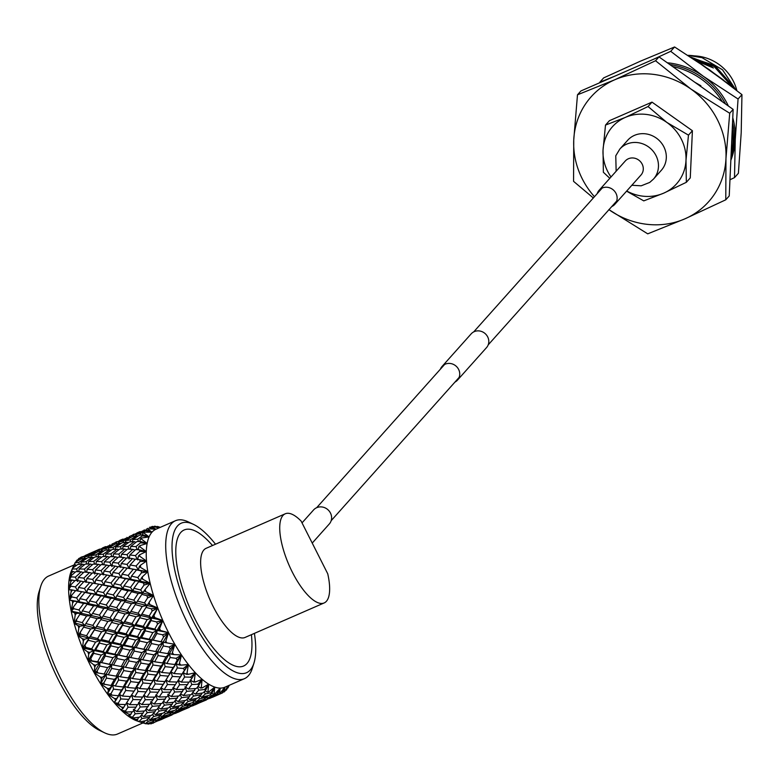 <?xml version="1.0" encoding="UTF-8"?>
<svg xmlns="http://www.w3.org/2000/svg" width="781" height="781" viewBox="0 0 781 781"><rect width="100%" height="100%" fill="white"/><g stroke="black" fill="none" stroke-linecap="round" stroke-linejoin="round"><path stroke-width="1.17" d="M440.435 369.13A10.299 9.528 41.8 0 1 442.095 366.416L471.158 333.877A10.299 9.528 41.8 0 1 487.686 336.884A10.299 9.528 41.8 0 1 486.534 347.604L457.471 380.142A10.299 9.528 41.8 0 1 454.952 382.094M442.095 366.416A10.299 9.528 41.8 0 1 458.623 369.423A10.299 9.528 41.8 0 1 457.471 380.142M653.472 179.093L661.322 170.307A22.551 20.853 -138.2 0 0 665.1 163.99A22.551 20.853 -138.2 0 0 655.22 137.329A22.551 20.853 -138.2 0 0 627.68 140.258L619.841 149.044A22.551 20.853 -138.2 0 1 647.371 146.115A22.551 20.853 -138.2 0 1 657.251 172.777A22.551 20.853 -138.2 0 1 653.472 179.093L649.714 182.432L641.191 185.81L631.849 185.263M611.728 206.584A10.534 9.733 -138.2 0 0 614.813 204.339A10.534 9.733 -138.2 0 0 616.57 201.391A10.534 9.733 -138.2 0 0 611.953 188.934A10.534 9.733 -138.2 0 0 599.095 190.3A10.534 9.733 -138.2 0 0 597.338 193.258A10.534 9.733 -138.2 0 0 597.211 193.62M694.953 82.347L700.879 85.734L700.274 86.261M672.597 66.522A71.549 66.151 41.8 0 1 722.366 101.755M732.266 128.953A71.549 66.151 41.8 0 1 731.094 154.863M669.766 64.52A71.549 66.151 41.8 0 1 725.569 104.019M732.539 122.832A71.549 66.151 41.8 0 1 730.948 158.113M700.879 85.734L700.362 86.174M729.962 179.757L734.511 177.619L735.263 139.457L738.065 99.002L741.95 94.647L709.294 69.665L674.589 46.967L640.156 61.289L603.674 77.895L599.788 82.249L615.047 76.06M738.065 99.002L703.359 76.304L670.703 51.312L674.589 46.967M670.703 51.312L654.048 59.053M734.511 177.619L738.396 173.275L741.198 132.819L741.95 94.647M730.84 160.3A71.549 66.151 -138.2 0 0 735.263 139.457A71.549 66.151 -138.2 0 0 732.773 117.775M728.39 106.021A71.549 66.151 -138.2 0 0 703.359 76.304A71.549 66.151 41.8 0 0 667.316 62.783M732.422 86.994L712.604 64.823L692.103 57.989M735.663 89.571L722.523 69.802L701.982 57.638A50.14 46.362 -138.2 0 0 688.022 55.353M722.933 79.652L701.279 64.101M723.889 80.384L700.342 63.466M729.093 84.387L695.305 60.088M729.688 84.846L694.729 59.717M733.339 87.716L715.484 66.649L691.263 57.443M733.798 88.077L732.744 85.91L715.669 66.434L690.834 57.169M577.481 94.804L580.927 90.947L658.998 56.896L733.144 109.389L729.229 195.933L725.783 199.79L725.959 158.523L729.708 113.245L690.843 88.995L655.552 60.752L614.735 79.779L577.481 94.804L573.742 140.082L573.566 181.348L593.326 197.964M733.144 109.389L729.708 113.245M658.998 56.896L655.552 60.752M608.858 209.601L647.722 233.841L684.966 218.817L725.783 199.79M701.982 57.638L688.149 55.431M696.994 61.221A43.502 40.221 41.8 0 1 713.424 67.986L696.486 60.879M736.854 90.528A43.502 40.221 -138.2 0 0 694.309 55.881M732.383 86.964L731.446 85.031L715.718 67.117L693.05 58.614M712.604 64.823L692.669 58.36M608.965 209.679A78.764 72.818 -138.2 0 0 684.966 218.817A78.764 72.818 -138.2 0 0 725.959 158.523A78.764 72.818 -138.2 0 0 690.843 88.995A78.764 72.818 -138.2 0 0 614.735 79.779A78.764 72.818 -138.2 0 0 573.742 140.082A78.764 72.818 -138.2 0 0 594.448 196.705M626.723 191.003A42.935 39.694 -138.2 0 0 663.645 193.18A42.935 39.694 -138.2 0 0 685.991 160.31A42.935 39.694 -138.2 0 0 666.847 122.422A42.935 39.694 -138.2 0 0 625.366 117.394A42.935 39.694 -138.2 0 0 603.02 150.255A42.935 39.694 -138.2 0 0 611.015 176.965M626.587 191.16L643.778 200.873L663.645 193.18L686.333 182.315L685.991 160.31L688.471 135.142L666.847 122.422L648.054 106.528L625.366 117.394L605.5 125.087L603.02 150.255L603.371 172.259L609.815 178.302M686.333 182.315L690.267 177.912L692.405 130.739L651.989 102.126L609.434 120.684L605.5 125.087M688.471 135.142L692.405 130.739M648.054 106.528L651.989 102.126M302.032 522.88L313.562 509.964A10.534 9.733 41.8 0 1 329.348 511.262A10.534 9.733 41.8 0 1 329.279 523.992L312.234 543.078M104.625 732.812L99.548 730.391A81.595 28.624 -113.6 0 1 58.409 679.948A81.595 28.624 -113.6 0 1 39.05 591.705L40.729 586.336A86.174 30.225 66.4 0 0 61.182 679.538A86.174 30.225 66.4 0 0 104.625 732.812A86.174 30.225 66.4 0 0 117.511 734.033L142.835 722.991M215.507 544.22A81.595 28.624 66.4 0 0 193.463 524.354A81.595 28.624 66.4 0 0 172.015 546.651A81.595 28.624 66.4 0 0 193.171 621.168A81.595 28.624 66.4 0 0 253.962 663.04A81.595 28.624 66.4 0 0 254.391 633.371M253.962 663.04L252.273 668.409A86.174 30.225 -113.6 0 1 244.404 678.689A86.174 30.225 -113.6 0 1 188.075 624.185A86.174 30.225 -113.6 0 1 175.5 520.712A86.174 30.225 -113.6 0 1 188.387 521.933L193.463 524.354M324.144 602.952L245.049 637.452A48.637 17.055 -113.6 0 1 213.252 606.691A48.637 17.055 -113.6 0 1 206.155 548.291L285.25 513.791A48.637 17.055 -113.6 0 1 301.134 521.112L327.747 573.801A48.637 17.055 -113.6 0 1 324.144 602.952A48.637 17.055 -113.6 0 1 289.058 565.19A48.637 17.055 -113.6 0 1 285.25 513.791M251.462 634.65L251.775 639.102A74.234 26.037 -113.6 0 1 234.671 665.89A74.234 26.037 -113.6 0 1 195.035 619.079A74.234 26.037 -113.6 0 1 176.565 542.278A74.234 26.037 -113.6 0 1 209.513 542.239L212.569 545.499M220.262 693.665A90.44 31.728 -113.6 0 1 219.539 693.811L224.977 687.163L221.902 693.147A90.44 31.728 -113.6 0 0 222.214 693.02A90.44 31.728 -113.6 0 0 222.663 692.806L224.977 687.163A86.174 30.225 -113.6 0 1 224.899 687.192A86.174 30.225 -113.6 0 1 220.222 688.11A86.174 30.225 -113.6 0 1 214.746 687.095A86.174 30.225 -113.6 0 1 208.673 684.136A86.174 30.225 -113.6 0 1 202.142 679.304A86.174 30.225 -113.6 0 1 195.328 672.724A86.174 30.225 -113.6 0 1 188.397 664.563A86.174 30.225 -113.6 0 1 181.514 655.005A86.174 30.225 -113.6 0 1 174.846 644.296A86.174 30.225 -113.6 0 1 168.569 632.698L162.565 634.768L156.844 633.518L153.242 640.117L160.993 641.738L163.629 636.876A90.44 31.728 -113.6 0 1 162.565 634.768M142.484 722.864A90.44 31.728 -113.6 0 1 142.181 722.757L144.212 722.298L143.245 723.118A90.44 31.728 -113.6 0 1 142.484 722.864L136.9 720.883A86.174 30.225 -113.6 0 1 134.225 719.76A86.174 30.225 -113.6 0 1 134.059 719.672A86.174 30.225 -113.6 0 1 127.918 715.874A86.174 30.225 -113.6 0 1 127.733 715.747A86.174 30.225 -113.6 0 1 121.231 710.183A86.174 30.225 -113.6 0 1 121.035 709.997A86.174 30.225 -113.6 0 1 114.338 702.802A86.174 30.225 -113.6 0 1 114.143 702.578A86.174 30.225 -113.6 0 1 107.407 693.938A86.174 30.225 -113.6 0 1 107.212 693.665A86.174 30.225 -113.6 0 1 100.603 683.785A86.174 30.225 -113.6 0 1 100.417 683.482A86.174 30.225 -113.6 0 1 94.111 672.617A86.174 30.225 -113.6 0 1 93.935 672.285A86.174 30.225 -113.6 0 1 90.938 666.554A86.174 30.225 -113.6 0 1 88.068 660.687A86.174 30.225 -113.6 0 1 87.911 660.345L88.722 654.175A90.44 31.728 -113.6 0 1 87.736 651.92L82.64 648.298A86.174 30.225 -113.6 0 1 82.503 647.947L83.342 641.074A90.44 31.728 -113.6 0 1 82.493 638.78L77.963 635.763A86.174 30.225 -113.6 0 1 77.836 635.412L78.793 627.944A90.44 31.728 -113.6 0 1 78.1 625.679L74.136 623.375A86.174 30.225 -113.6 0 1 74.039 623.033L75.201 615.116A90.44 31.728 -113.6 0 1 74.673 612.939L71.256 611.455A86.174 30.225 -113.6 0 1 71.198 611.132L72.633 602.903A90.44 31.728 -113.6 0 1 72.301 600.862L69.529 600.023L71.735 596.918L76.606 597.934L81.722 591.744L75.698 590.582L71.54 595.376L69.812 599.388M142.181 722.757L134.225 719.76L136.909 720.189A90.44 31.728 -113.6 0 1 135.757 719.477L127.733 715.747L130.095 715.289A90.44 31.728 -113.6 0 1 128.875 714.244L121.035 709.997L122.968 708.533A90.44 31.728 -113.6 0 1 121.709 707.186L114.143 702.578L115.695 700.098A90.44 31.728 -113.6 0 1 114.426 698.478L107.407 693.938L108.452 690.189A90.44 31.728 -113.6 0 1 107.212 688.334L100.603 683.785L101.432 679.04A90.44 31.728 -113.6 0 1 100.251 677L94.111 672.617L94.804 666.945A90.44 31.728 -113.6 0 1 94.247 665.851A90.44 31.728 -113.6 0 1 93.7 664.758L88.107 660.335M72.633 602.903L73.961 601.224L72.301 600.862M94.804 666.945L95.741 665.197L99.792 662.698L87.911 660.345A86.174 30.225 -113.6 0 1 82.64 648.298L82.503 647.947A86.174 30.225 -113.6 0 1 77.963 635.763L77.836 635.412A86.174 30.225 -113.6 0 1 74.136 623.375L74.039 623.033A86.174 30.225 -113.6 0 1 71.256 611.455L71.335 610.986M75.201 615.116L76.431 613.368L81.38 613.31L71.198 611.132A86.174 30.225 -113.6 0 1 69.411 600.286L69.372 599.984A86.174 30.225 -113.6 0 1 68.63 590.143A86.174 30.225 -113.6 0 1 68.621 589.88A86.174 30.225 -113.6 0 1 68.933 581.279A86.174 30.225 -113.6 0 1 68.962 581.054L71.637 572.854A90.44 31.728 -113.6 0 1 71.891 571.507L70.319 573.918A86.174 30.225 -113.6 0 1 70.378 573.732L73.57 565.854A90.44 31.728 -113.6 0 1 73.775 565.356A90.44 31.728 -113.6 0 1 74.019 564.819L76.606 565.288M71.735 596.918A90.44 31.728 -113.6 0 1 71.54 595.376M73.961 601.224L79.027 601.741L69.46 600.003M83.645 603.449L77.26 601.966L73.394 607.013L71.667 610.644L73.736 608.692L78.891 609.932L83.645 603.449L88.663 603.684L79.027 601.741L76.606 597.934M78.5 587.449L84.455 588.542L89.776 582.528L83.928 581.572L78.5 587.449L77.719 591.071L75.425 586.922L80.921 581.113L75.269 580.371L70.817 584.832L69.04 589.167L70.846 586.209A90.44 31.728 -113.6 0 1 70.817 584.832M81.722 591.744L86.828 592.525L84.455 588.542M91.143 593.726L84.934 592.398L79.877 598.646L86.193 600.081L91.143 593.726L96.219 594.243L78.383 591.09M86.837 578.536L92.617 579.424L98.123 573.615L92.461 572.873L86.837 578.536L86.056 582.401L83.85 578.125L89.542 572.541L84.075 572.034L78.266 577.462L83.85 578.125M95.702 579.941L101.657 581.035L106.968 575.031L101.13 574.064L95.702 579.941L94.921 583.563L92.617 579.424M89.776 582.528L92.822 583.173M95.467 569.954L101.052 570.628L106.733 565.044L101.276 564.536L95.467 569.954L94.696 574.055M104.029 571.038L109.809 571.926L115.315 566.108L109.652 565.376L104.029 571.038L103.268 574.904L101.052 570.628M98.123 573.615L100.876 574.328M104.371 561.754L109.77 562.174L115.656 556.833L110.365 556.58L104.371 561.754L103.853 564.761M111.419 565.59L109.77 562.174M106.733 565.044L109.213 565.805M113.567 553.934L118.79 554.1L124.843 549.023L119.757 549.033L113.567 553.934L113.099 556.687M120.167 557.175L118.79 554.1M115.656 556.833L117.853 557.595M123.047 546.544L128.064 546.427L134.322 541.623L129.392 541.936L123.047 546.544L122.637 549.004M129.197 549.141L128.064 546.427M124.843 549.023L126.747 549.765M132.78 539.593L137.651 539.183L142.425 535.805A90.44 31.728 -113.6 0 1 142.855 534.809L139.33 535.278L132.78 539.593L132.419 541.721M142.425 535.805L149.073 536.908L142.855 534.809M69.529 600.023L69.411 600.286A86.174 30.225 -113.6 0 1 69.372 599.984L71.169 591.607A90.44 31.728 -113.6 0 1 71.022 589.762L68.621 589.88L70.827 581.503A90.44 31.728 -113.6 0 1 70.886 579.892L68.962 581.054A86.174 30.225 -113.6 0 1 70.319 573.918L70.378 573.732A86.174 30.225 -113.6 0 1 71.432 570.794L73.775 565.356M138.54 541.506L137.651 539.183M134.322 541.623L135.933 542.326M76.431 613.368L74.673 612.939M78.793 627.944L79.945 626.157L84.729 625.493L74.185 622.926M73.736 608.692A90.44 31.728 -113.6 0 1 73.394 607.013M86.652 615.955L79.926 614.247L74.546 622.672L76.811 621.237L82.23 622.633L86.652 615.955L91.523 615.604L81.38 613.31L78.891 609.932M71.667 610.644L71.383 611.22M79.877 598.646L79.027 601.741L77.26 601.966M93.622 605.871L87.042 604.269L82.347 610.791L89.014 612.47L93.622 605.871L98.572 605.812L88.663 603.684L86.193 600.081M98.923 584.237L92.9 583.085L87.638 589.167L93.798 590.436L98.923 584.237L104.029 585.028L101.657 581.035M100.856 595.952L94.462 594.468L89.561 600.872L96.083 602.434L100.856 595.952L105.865 596.186L96.219 594.243L93.798 590.436M87.638 589.167L86.828 592.525L84.934 592.398M108.334 586.228L102.135 584.891L97.069 591.149L103.395 592.584L108.334 586.228L113.411 586.746L95.653 583.592M112.894 572.444L118.868 573.537L124.169 567.523L118.341 566.557L112.894 572.444L112.103 576.066L109.809 571.926M106.968 575.031L110.014 575.665M123.935 557.536L118.478 557.029L112.659 562.457L118.253 563.121L123.935 557.536L126.415 558.298M121.231 563.531L127 564.419L132.506 558.61L126.844 557.868L121.231 563.531L120.469 567.397L118.253 563.121M112.659 562.457L111.888 566.557M115.315 566.108L118.077 566.83M132.848 549.336L127.557 549.082L121.572 554.246L126.961 554.676L132.848 549.336L135.045 550.097M128.611 558.093L126.961 554.676M121.572 554.246L121.055 557.253M140.736 541.506L136.948 541.536L130.759 546.436L135.982 546.593L140.482 542.795A90.44 31.728 -113.6 0 1 140.736 541.506L147.14 543.43A86.174 30.225 -113.6 0 1 149.073 536.908A86.174 30.225 -113.6 0 1 152.022 532.144A86.174 30.225 -113.6 0 1 155.917 529.245L150.196 527.097A90.44 31.728 -113.6 0 0 149.893 527.224L149.435 527.429A90.44 31.728 -113.6 0 1 149.893 527.224M140.482 542.795L147.14 543.43L140.082 545.597L138.774 546.749L139.945 546.827A90.44 31.728 -113.6 0 1 140.082 545.597M137.358 549.668L135.982 546.593M130.759 546.436L130.29 549.189M79.945 626.157L78.1 625.679M83.342 641.074L84.407 639.278L88.985 637.999L78.002 635.334M76.811 621.237A90.44 31.728 -113.6 0 1 76.323 619.479M90.655 628.949L83.606 627.114L78.403 635.168L80.873 634.26L86.535 635.714L90.655 628.949L95.331 627.983L84.729 625.493L82.23 622.633M74.546 622.672L74.254 623.17M97.127 618.659L90.225 616.873L85.861 623.58L92.851 625.405L97.127 618.659L101.921 617.996L91.523 615.604L89.014 612.47M82.347 610.791L81.38 613.31L79.926 614.247M89.561 600.872L88.663 603.684L87.042 604.269M103.853 608.448L97.117 606.739L92.568 613.378L99.421 615.135L103.853 608.448L108.725 608.096L98.572 605.812L96.083 602.434M110.814 598.373L104.244 596.762L99.548 603.293L106.216 604.972L110.814 598.373L115.764 598.314L105.865 596.186L103.395 592.584M97.069 591.149L96.219 594.243L94.462 594.468M116.125 576.739L110.082 575.587L104.83 581.66L110.99 582.938L116.125 576.739L121.231 577.52L118.868 573.537M118.048 588.444L111.654 586.97L106.763 593.375L113.274 594.937L118.048 588.444L123.066 588.679L113.411 586.746L110.99 582.938M104.83 581.66L104.029 585.028L102.135 584.891M125.536 578.731L119.337 577.393L114.26 583.641L120.596 585.076L125.536 578.731L130.603 579.238L112.874 576.105M130.085 564.946L136.06 566.03L140.004 561.549A90.44 31.728 -113.6 0 1 139.867 559.762L135.533 559.059L130.085 564.946L129.304 568.568L127 564.419M124.169 567.523L127.205 568.168M139.731 549.892L135.669 549.531L129.851 554.959L135.445 555.623L139.672 551.445A90.44 31.728 -113.6 0 1 139.731 549.892L146.281 551.552A86.174 30.225 -113.6 0 1 147.14 543.43L141.341 538.997A90.44 31.728 -113.6 0 1 141.634 538.011L140.238 539.036L141.341 538.997M139.672 551.445L146.281 551.552L139.662 554.774L138.432 556.033L139.692 556.209A90.44 31.728 -113.6 0 1 139.662 554.774M138.432 556.033L137.661 559.899L135.445 555.623M129.851 554.959L129.08 559.059M132.506 558.61L135.269 559.333M84.407 639.278L82.493 638.78M88.722 654.175L89.717 652.399L94.052 650.495L82.679 647.908M80.873 634.26A90.44 31.728 -113.6 0 1 80.258 632.444M95.555 642.109L88.224 640.254L83.118 647.82L85.842 647.41L91.709 648.865L95.555 642.109L100.007 640.518L88.985 637.999L86.535 635.714M101.598 631.78L94.394 629.925L90.323 636.691L97.605 638.555L101.598 631.78L106.177 630.492L95.331 627.983L92.851 625.405M85.861 623.58L83.606 627.114M107.856 621.442L100.798 619.606L96.571 626.372L103.727 628.217L107.856 621.442L112.542 620.475L101.921 617.996L99.421 615.135M92.568 613.378L90.225 616.873M99.548 603.293L98.572 605.812L97.117 606.739M114.319 611.162L107.427 609.375L103.053 616.072L110.053 617.898L114.319 611.162L119.112 610.498L108.725 608.096L106.216 604.972M121.055 600.95L114.309 599.242L109.76 605.88L116.613 607.638L121.055 600.95L125.926 600.589L115.764 598.314L113.274 594.937M106.763 593.375L105.865 596.186L104.244 596.762M128.006 590.875L121.455 589.255L116.74 595.786L123.418 597.465L128.006 590.875L132.955 590.817L123.066 588.679L120.596 585.076M114.26 583.641L113.411 586.746L111.654 586.97M133.317 569.242L127.283 568.08L122.041 574.152L128.182 575.431L133.317 569.242L138.422 570.023L136.06 566.03M135.24 580.947L128.845 579.473L123.964 585.867L130.466 587.439L135.24 580.947L140.268 581.181L130.603 579.238L128.182 575.431M122.041 574.152L121.231 577.52L119.337 577.393M140.004 561.549L146.506 561.061L139.867 559.762M141.468 572.834A90.44 31.728 -113.6 0 1 141.146 570.872L136.529 569.896L131.452 576.144L137.798 577.579L141.468 572.834L147.804 571.741L130.046 568.597M89.717 652.399L87.736 651.92M85.842 647.41A90.44 31.728 -113.6 0 1 85.109 645.604M101.247 655.113L93.671 653.346L90.742 658.627L88.585 660.326L97.625 661.741L101.247 655.113L105.425 652.906L94.052 650.495L91.709 648.865M106.909 644.901L99.441 643.075L95.633 649.821L103.17 651.608L106.909 644.901L111.244 642.997L100.007 640.518L97.605 638.555M90.323 636.691L88.985 637.999L88.224 640.254M112.767 634.602L105.415 632.747L101.471 639.532L108.901 641.367L112.767 634.602L117.209 633.02L106.177 630.492L103.727 628.217M96.571 626.372L94.394 629.925M118.79 624.283L111.595 622.418L107.524 629.193L114.817 631.058L118.79 624.283L123.369 622.994L112.542 620.475L110.053 617.898M103.053 616.072L100.798 619.606M109.76 605.88L107.427 609.375M125.058 613.944L117.99 612.109L113.762 618.864L120.918 620.719L125.058 613.944L129.744 612.978L119.112 610.498L116.613 607.638M131.52 603.664L124.628 601.868L120.245 608.575L127.254 610.4L131.52 603.664L136.304 603L125.926 600.589L123.418 597.465M116.74 595.786L115.764 598.314L114.309 599.242M138.247 593.453L131.501 591.744L126.971 598.373L133.805 600.14L138.247 593.453L143.118 593.091L132.955 590.817L130.466 587.439M123.964 585.867L123.066 588.679L121.455 589.255M140.58 566.928A90.44 31.728 -113.6 0 1 140.385 565.307L139.243 566.655L147.804 571.741L141.146 570.872M144.026 585.047A90.44 31.728 -113.6 0 1 143.528 582.948L138.647 581.757L133.922 588.288L140.619 589.967L144.026 585.047L150.167 583.309L140.268 581.181L137.798 577.579M131.452 576.144L130.603 579.238L128.845 579.473M95.741 665.197L93.7 664.758M101.881 673.632L94.15 672.314M91.572 660.394A90.44 31.728 -113.6 0 1 90.742 658.627M107.573 667.638L99.802 666.056L97.029 671.191L94.667 672.373L104.127 674.042L107.573 667.638L111.458 664.846L97.625 661.741M112.933 657.7L105.25 656.02L101.657 662.62L109.399 664.24L112.933 657.7L116.984 655.2L105.425 652.906L103.17 651.608M95.633 649.821L94.052 650.495L93.671 653.346M118.448 647.605L110.863 645.838L107.163 652.535L114.817 654.244L118.448 647.605L122.627 645.409L111.244 642.997L108.901 641.367M101.471 639.532L100.007 640.518L99.441 643.075M124.101 637.403L116.642 635.578L112.835 642.314L120.372 644.11L124.101 637.403L128.435 635.5L117.209 633.02L114.817 631.058M107.524 629.193L106.177 630.492L105.415 632.747M129.958 627.104L122.607 625.249L118.663 632.024L126.092 633.86L129.958 627.104L134.42 625.513L123.369 622.994L120.918 620.719M113.762 618.864L111.595 622.418M120.245 608.575L117.99 612.109M135.992 616.775L128.797 614.911L124.716 621.696L132.018 623.55L135.992 616.775L140.56 615.496L129.744 612.978L127.254 610.4M142.24 606.447L135.181 604.611L130.974 611.367L138.11 613.222L142.24 606.447L146.935 605.47L136.304 603L133.805 600.14M126.971 598.373L124.628 601.868M142.581 578.701A90.44 31.728 -113.6 0 1 142.23 576.954L141.166 578.36L150.167 583.309L143.528 582.948M147.629 597.875A90.44 31.728 -113.6 0 1 146.955 595.698L141.83 594.37L137.436 601.077L144.456 602.893L147.629 597.875L153.515 595.493L143.118 593.091L140.619 589.967M133.922 588.288L132.955 590.817L131.501 591.744M101.432 679.04L102.34 677.371L100.251 677M97.937 672.88A90.44 31.728 -113.6 0 1 97.029 671.191M102.34 677.371L106.07 674.296L104.127 674.042M119.093 666.134L109.399 664.24M101.657 662.62L99.792 662.698L99.802 666.056M124.775 660.13L116.994 658.559L113.489 665.061L121.319 666.544L124.775 660.13L128.66 657.338L114.817 654.244M107.163 652.535L105.425 652.906L105.25 656.02M130.124 650.202L122.451 648.513L118.858 655.122L126.6 656.733L130.124 650.202L134.176 647.703L122.627 645.409L120.372 644.11M112.835 642.314L111.244 642.997L110.863 645.838M135.64 640.108L128.055 638.341L124.355 645.028L132.009 646.746L135.64 640.108L139.838 637.901L128.435 635.5L126.092 633.86M118.663 632.024L117.209 633.02L116.642 635.578M141.302 629.896L133.844 628.07L130.027 634.816L137.573 636.603L141.302 629.896L145.627 628.002L134.42 625.513L132.018 623.55M124.716 621.696L123.369 622.994L122.607 625.249M130.974 611.367L128.797 614.911M147.15 619.606L139.799 617.751L135.874 624.527L143.284 626.362L147.15 619.606L151.612 618.015L140.56 615.496L138.11 613.222M145.666 591.256A90.44 31.728 -113.6 0 1 145.159 589.411L144.163 590.866L153.515 595.493L146.955 595.698M152.168 611.006A90.44 31.728 -113.6 0 1 151.348 608.799L145.988 607.413L141.908 614.198L149.21 616.053L152.168 611.006L157.772 607.989L146.935 605.47L144.456 602.893M137.436 601.077L135.181 604.611M108.452 690.189L109.33 688.608L107.212 688.334M101.218 683.668L111.068 685.464L114.387 679.382L106.48 678.093L103.814 683.004L100.788 683.756M104.781 684.556A90.44 31.728 -113.6 0 1 103.814 683.004M109.33 688.608L112.728 685.005L111.068 685.464M119.522 669.873L111.663 668.438L108.256 674.794L116.135 676.141L119.522 669.873L123.261 666.798L121.319 666.544M114.387 679.382L117.951 676.034L116.135 676.141M108.256 674.794L106.07 674.296L106.48 678.093M113.489 665.061L111.458 664.846L111.663 668.438M136.255 658.627L126.6 656.733M118.858 655.122L116.984 655.2L116.994 658.559M141.976 652.633L134.186 651.061L130.681 657.553L138.51 659.047L141.976 652.633L145.862 649.841L132.009 646.746M124.355 645.028L122.627 645.409L122.451 648.513M147.326 642.704L139.653 641.016L136.05 647.615L143.802 649.236L147.326 642.704L151.368 640.195L139.838 637.901L137.573 636.603M130.027 634.816L128.435 635.5L128.055 638.341M152.832 632.61L145.246 630.843L141.556 637.53L149.2 639.248L152.832 632.61L157.03 630.404L145.627 628.002L143.284 626.362M135.874 624.527L134.42 625.513L133.844 628.07M149.737 604.269A90.44 31.728 -113.6 0 1 149.093 602.376L148.165 603.859L157.772 607.989L151.348 608.799M141.908 614.198L140.56 615.496L139.799 617.751M157.547 624.107A90.44 31.728 -113.6 0 1 156.59 621.93L151.036 620.573L147.219 627.319L154.775 629.105L157.547 624.107L162.829 620.495L151.612 618.015L149.21 616.053M115.695 700.098L116.554 698.644L114.426 698.478M108.081 693.918L111.927 695.139L118.263 695.725L121.514 690.043L113.518 689.135L110.931 693.753L107.602 693.938M111.927 695.139A90.44 31.728 -113.6 0 1 110.931 693.753M116.554 698.644L119.62 694.563L118.263 695.725M126.522 681.11L118.546 680.007L115.246 686.03L123.232 687.007L126.522 681.11L129.929 677.508L128.26 677.967L131.589 671.875L123.671 670.586L120.303 676.795L128.26 677.967M121.514 690.043L124.745 686.196L123.232 687.007M115.246 686.03L112.728 685.005L113.518 689.135M120.303 676.795L117.951 676.034L118.546 680.007M136.714 662.376L128.875 660.931L125.448 667.286L133.346 668.634L136.714 662.376L140.453 659.301L138.51 659.047M131.589 671.875L135.152 668.526L133.346 668.634M125.448 667.286L123.261 666.798L123.671 670.586M130.681 657.553L128.66 657.338L128.875 660.931M153.369 651.11L143.802 649.236M136.05 647.615L134.176 647.703L134.186 651.061M159.158 645.135L151.377 643.564L147.892 650.056L155.702 651.549L159.158 645.135L163.053 642.333L149.2 639.248M141.556 637.53L139.838 637.901L139.653 641.016M154.697 617.429A90.44 31.728 -113.6 0 1 153.935 615.535L153.076 617.019L162.829 620.495L156.59 621.93M163.629 636.876L168.569 632.698L157.03 630.404L154.775 629.105M147.219 627.319L145.627 628.002L145.246 630.843M122.968 708.533L123.828 707.215L121.709 707.186M115.071 702.89L119.2 704.364L125.546 704.56L128.787 699.376L120.772 698.936L118.195 703.183L114.553 702.832M119.2 704.364A90.44 31.728 -113.6 0 1 118.195 703.183M123.828 707.215L125.409 704.56M133.746 691.146L125.712 690.463L122.471 696.056L130.486 696.584L136.812 687.055L135.455 688.217L138.725 682.545L130.72 681.637L127.43 687.465L135.455 688.217M128.787 699.376L130.486 696.584M122.471 696.056L119.62 694.563L120.772 698.936M127.43 687.465L124.745 686.196L125.712 690.463M143.714 673.612L135.748 672.509L132.448 678.533L140.434 679.509L143.714 673.612L147.111 670.01L145.451 670.469L148.78 664.377L140.863 663.089L137.495 669.297L145.451 670.469M138.725 682.545L141.947 678.689L140.434 679.509M132.448 678.533L129.929 677.508L130.72 681.637M137.495 669.297L135.152 668.526L135.748 672.509M153.916 654.868L146.076 653.424L142.64 659.789L150.548 661.136L153.916 654.868L157.645 651.793L155.702 651.549M148.78 664.377L152.354 661.029L150.548 661.136M142.64 659.789L140.453 659.301L140.863 663.089M147.892 650.056L145.862 649.841L146.076 653.424M171.888 643.817L160.993 641.738M153.242 640.117L151.368 640.195L151.377 643.564M130.095 715.289L130.983 714.117L128.875 714.244M126.434 712.008L132.731 711.764L136.021 707.137L128.035 707.235L125.448 711.061L122.031 710.359L126.434 712.008A90.44 31.728 -113.6 0 1 125.448 711.061M130.983 714.117L132.096 711.794M141.019 699.717L132.995 699.542L129.744 704.638L137.749 704.638L142.601 697.062M129.744 704.638L126.551 702.724L128.035 707.235M136.021 707.137L137.358 704.638M145.998 691.868L137.964 691.439L134.703 696.798L142.738 697.062L148.878 687.583L150.938 683.648L142.923 682.965L139.672 688.559L147.697 689.086M134.703 696.798L131.677 695.09L132.995 699.542M139.672 688.559L136.812 687.055L137.964 691.439M155.917 675.038L147.902 674.14L144.622 679.968L152.646 680.72L155.917 675.038L159.148 671.191L157.635 672.002L160.915 666.115L152.959 665.002L149.64 671.025L157.635 672.002M150.938 683.648L154.003 679.558L152.646 680.72M144.622 679.968L141.947 678.689L142.923 682.965M149.64 671.025L147.111 670.01L147.902 674.14M165.972 656.88L158.055 655.591L154.697 661.79L162.643 662.971L165.972 656.88L169.545 653.521L167.739 653.629L170.258 648.982A90.44 31.728 -113.6 0 1 169.116 647.01L163.268 645.926L159.832 652.291L167.739 653.629M160.915 666.115L164.313 662.503L162.643 662.971M154.697 661.79L152.354 661.029L152.959 665.002M170.258 648.982L174.846 644.296L169.116 647.01M159.832 652.291L157.645 651.793L158.055 655.591M136.909 720.189L137.837 719.184L135.757 719.477M133.434 717.895L139.643 717.163L143.05 713.141L135.152 713.834L132.487 717.192L128.787 716.138L133.434 717.895A90.44 31.728 -113.6 0 1 132.487 717.192M137.837 719.184L138.569 717.3M148.175 706.62L140.209 707.01L136.9 711.54L144.817 710.954L149.288 704.296M136.9 711.54L133.366 709.304M143.05 713.141L143.958 711.032M133.766 710.339L135.152 713.834M153.232 699.639L145.227 699.737L141.937 704.56L149.923 704.267L154.56 697.14M141.937 704.56L138.569 702.48L140.209 707.01M158.211 692.22L150.196 692.034L146.945 697.13L154.95 697.13L159.793 689.564M146.945 697.13L143.743 695.227L145.227 699.737M163.19 684.371L155.155 683.941L151.895 689.291L159.929 689.564L166.08 680.075L168.14 676.141L160.125 675.458L156.864 681.061L164.898 681.579M151.895 689.291L148.878 687.583L150.196 692.034M156.864 681.061L154.003 679.558L155.155 683.941M173.109 667.54L165.103 666.642L161.833 672.461L169.838 673.222L173.109 667.54L176.34 663.684L174.827 664.504L177.277 660.13A90.44 31.728 -113.6 0 1 176.076 658.334L170.151 657.504L166.831 663.528L174.827 664.504M168.14 676.141L171.195 672.06L169.838 673.222M161.833 672.461L159.148 671.191L160.125 675.458M177.277 660.13L181.514 655.005L176.076 658.334M166.831 663.528L164.313 662.503L165.103 666.642M140.033 721.859L146.115 720.609L149.679 717.241L141.927 718.569L139.155 721.429L135.162 720.082L140.033 721.859A90.44 31.728 -113.6 0 1 139.155 721.429M144.212 722.298L144.651 720.922M155.019 711.686L147.179 712.702L143.753 716.607L151.534 715.396L155.019 711.686L155.761 709.802M143.753 716.607L141.429 715.084M149.679 717.241L150.255 715.611M140.717 715.933L141.927 718.569M160.251 705.643L152.344 706.336L148.966 710.564L156.835 709.665L161.169 703.525M148.966 710.564L146.428 708.914M145.862 709.626L147.179 712.702M165.367 699.122L157.411 699.512L154.101 704.032L162.018 703.447L166.48 696.798M154.101 704.032L150.557 701.807M150.967 702.841L152.344 706.336M170.424 692.132L162.419 692.239L159.139 697.062L167.114 696.769L171.761 689.633M159.139 697.062L155.77 694.983L157.411 699.512M175.413 684.712L167.407 684.537L164.137 689.633L172.152 689.623L176.994 682.057M164.137 689.633L160.935 687.729L162.419 692.239M180.382 676.873L172.347 676.434L169.106 681.793L177.121 682.067L184.511 670.039A90.44 31.728 -113.6 0 1 183.291 668.477L177.316 667.96L174.056 673.564L182.09 674.081M169.106 681.793L166.08 680.075L167.407 684.537M184.511 670.039L188.397 664.563L183.291 668.477M174.056 673.564L171.195 672.06L172.347 676.434M147.99 724.007L149.962 723.362L148.927 724.007A90.44 31.728 -113.6 0 1 147.99 724.007L146.643 723.645M145.276 723.655A90.44 31.728 -113.6 0 0 146.076 723.811L151.983 722.034L155.761 719.34L148.205 721.332L145.276 723.655L143.411 722.972M149.962 723.362L150.157 722.601M161.403 714.791L153.73 716.46L150.128 719.711L157.713 717.837L161.403 714.791L161.833 713.424M150.128 719.711L148.341 718.549M155.761 719.34L156.073 718.266M147.267 719.555L148.205 721.332M166.89 709.744L159.119 711.071L155.595 714.664L163.307 713.112L166.89 709.744L167.466 708.103M155.595 714.664L153.525 713.307M152.637 714.254L153.73 716.46M172.21 704.189L164.381 705.194L160.945 709.109L168.735 707.889L172.21 704.189L172.952 702.295M160.945 709.109L158.631 707.586M157.908 708.426L159.119 711.071M177.453 698.136L169.536 698.839L166.158 703.066L174.026 702.168L178.371 696.017M166.158 703.066L163.619 701.406M163.063 702.119L164.381 705.194M182.569 691.624L174.612 692.005L171.293 696.535L179.22 695.949L183.681 689.301M171.293 696.535L167.749 694.309M168.149 695.344L169.536 698.839M187.616 684.634L179.61 684.742L176.34 689.555L184.306 689.272L188.953 682.135M176.34 689.555L172.972 687.475L174.612 692.005M190.574 677.176L184.599 677.029L181.329 682.135L189.344 682.125L191.784 678.484A90.44 31.728 -113.6 0 1 190.574 677.176L195.328 672.724L194.264 681.012L193.542 682.047L195.299 682.008A90.44 31.728 -113.6 0 1 194.264 681.012M191.784 678.484L195.328 672.724L188.065 674.364A90.44 31.728 -113.6 0 1 187.02 673.124L186.308 674.286L188.065 674.364M181.329 682.135L178.127 680.231L179.61 684.742M153.574 722.952A90.44 31.728 -113.6 0 1 153.369 723.05A90.44 31.728 -113.6 0 1 153.047 723.186L152.803 723.147M150.713 723.841A90.44 31.728 -113.6 0 0 151.397 723.694L161.14 719.369L150.713 723.841L149.776 723.479M167.154 715.865L159.695 718.198L155.878 720.785L163.229 718.227L167.154 715.865L167.349 715.093M155.878 720.785L154.765 720.082M153.281 721.136L153.837 722.044M172.972 711.833L165.406 713.834L161.677 716.763L169.174 714.537L172.972 711.833L173.275 710.759M161.677 716.763L160.203 715.816M158.934 716.86L159.695 718.198M178.595 707.293L170.932 708.953L167.329 712.213L174.924 710.329L178.595 707.293L179.025 705.926M167.329 712.213L165.533 711.042M164.459 712.057L165.406 713.834M184.082 702.236L176.311 703.574L172.796 707.166L180.499 705.614L184.082 702.236L184.658 700.596M172.796 707.166L170.727 705.799M169.838 706.746L170.932 708.953M189.412 696.691L181.582 697.697L178.136 701.602L185.937 700.381L189.412 696.691L190.154 694.797M178.136 701.602L175.823 700.088M175.1 700.928L176.311 703.574M194.635 690.638L186.727 691.341L183.369 695.559L191.218 694.66L195.562 688.52M183.369 695.559L180.831 693.899M180.274 694.621L181.582 697.697M197.739 684.234L191.804 684.507L188.485 689.037L196.421 688.452L198.921 685.24A90.44 31.728 -113.6 0 1 197.739 684.234L202.142 679.304L201.313 687.143L200.561 688.061L202.299 687.876A90.44 31.728 -113.6 0 1 201.313 687.143M198.921 685.24L202.142 679.304L195.299 682.008M188.485 689.037L184.941 686.811M185.351 687.836L186.727 691.341M160.759 719.731L158.641 720.658M164.635 717.407L164.947 717.885L172.132 714.869L160.632 719.643M164.947 717.885L160.857 719.779M178.351 711.872L167.056 716.792L178.449 711.432M167.056 716.792L166.363 716.362M184.345 708.367L176.906 710.7L173.079 713.278L180.431 710.72L184.345 708.367L184.541 707.596M173.079 713.278L171.966 712.575M170.483 713.639L171.029 714.547M190.164 704.335L182.588 706.336L178.878 709.255L186.366 707.039L190.164 704.335L190.476 703.251M178.878 709.255L177.404 708.308M176.135 709.353L176.906 710.7M195.797 699.796L188.133 701.455L184.521 704.716L192.126 702.822L195.797 699.796L196.226 698.429M184.521 704.716L182.725 703.544M181.651 704.56L182.588 706.336M201.273 694.739L193.503 696.076L189.998 699.659L197.691 698.116L201.273 694.739L201.849 693.098M189.998 699.659L187.928 698.302M187.04 699.239L188.133 701.455M204.622 689.457L198.774 690.189L195.328 694.104L203.128 692.884L205.735 690.15A90.44 31.728 -113.6 0 1 204.622 689.457L208.673 684.136L207.98 691.39L207.199 692.151L208.898 691.839A90.44 31.728 -113.6 0 1 207.98 691.39M205.735 690.15L208.673 684.136L202.299 687.876M195.328 694.104L193.014 692.581M192.292 693.43L193.503 696.076M177.961 712.223L175.276 713.424M181.836 709.9L182.149 710.378L189.324 707.361L177.824 712.145M182.149 710.378L178.058 712.282M195.543 704.364L184.257 709.294L195.65 703.935M184.257 709.294L183.555 708.865M201.537 700.86L194.108 703.193L190.271 705.78L197.632 703.212L201.742 700.098M190.271 705.78L189.158 705.077M187.665 706.141L188.221 707.049M207.356 696.837L199.79 698.839L196.08 701.748L203.558 699.532L207.356 696.837L207.668 695.754M196.08 701.748L194.606 700.801M193.346 701.855L194.108 703.193M211.046 692.737L205.325 693.958L201.713 697.218L209.318 695.324L212.061 693.089A90.44 31.728 -113.6 0 1 211.046 692.737L214.746 687.095L214.101 693.626L213.281 694.25L214.931 693.782A90.44 31.728 -113.6 0 1 214.101 693.626M212.061 693.089L214.746 687.095L208.898 691.839M201.713 697.218L199.916 696.047M198.843 697.052L199.79 698.839M195.152 704.726L192.468 705.926M199.048 702.402L199.35 702.871L206.526 699.864L195.016 704.647M199.35 702.871L195.25 704.784M212.735 696.867L201.459 701.787L212.842 696.437M201.459 701.787L200.756 701.358M216.854 693.977L211.3 695.695L207.453 698.282L217.753 693.977A90.44 31.728 -113.6 0 1 216.854 693.977L220.222 688.11L219.539 693.811M217.753 693.977L220.222 688.11L214.931 693.782M207.453 698.282L206.34 697.579M204.856 698.644L205.413 699.551M212.344 697.228L209.659 698.429M221.902 693.147L212.207 697.15M222.214 693.02L212.442 697.287M228.267 685.728L226.675 689.603A90.44 31.728 -113.6 0 1 226.07 690.277L228.179 685.767M85.246 555.486L88.37 554.139M80.423 557.702L80.58 557.468A90.44 31.728 -113.6 0 1 81.048 557.253A90.44 31.728 -113.6 0 1 81.361 557.126M80.58 557.468L82.561 556.687M102.438 547.989L105.562 546.632M99.656 549.131L88.39 554.051L99.753 549.189M88.897 554.149L79.096 558.347A90.44 31.728 -113.6 0 0 78.53 558.766L89.307 554.383M75.903 561.959L76.577 560.68A90.44 31.728 -113.6 0 1 77.202 559.977L79.096 560.055M76.577 560.68L78.383 559.674M82.278 558.766L81.976 557.712M78.139 559.733L78.53 558.766M92.714 552.948L92.568 552.372M119.63 540.491L122.754 539.134M116.642 541.731L115.861 542.073M106.099 546.651L94.813 551.571L106.509 546.876M95.575 552.177L91.162 553.417L84.299 557.087L88.8 556.062L95.575 552.177L96.288 552.558M85.295 558.19L80.736 559.098L75.425 562.242A90.44 31.728 -113.6 0 0 74.996 562.935L78.705 562.388L85.295 558.19L86.31 558.698M73.57 565.854L75.288 564.673M79.379 564.312L78.705 562.388M74.224 564.79L74.996 562.935M89.278 557.566L88.8 556.062M84.299 557.087L84.055 558.415M99.47 551.269L99.167 550.215M94.813 551.571L94.647 552.411M109.916 545.45L109.77 544.865M136.821 532.993L139.945 531.636M133.844 534.224L133.063 534.565M123.3 539.144L112.005 544.074L123.71 539.378M112.767 544.669L108.364 545.909L101.501 549.59L106.001 548.565L112.767 544.669L113.479 545.06M102.496 550.683L97.928 551.601L91.211 555.603L95.897 554.891L102.496 550.683L103.522 551.191M92.48 557.175L87.736 557.79L81.204 562.095L86.047 561.685L92.48 557.175L93.798 557.79M72.506 569.007L76.489 568.929L82.727 564.126L77.817 564.438L72.779 568.06L70.778 572.834L72.506 569.007A90.44 31.728 -113.6 0 1 72.779 568.06M71.637 572.854L73.258 571.516L71.891 571.507M73.258 571.516L75.171 572.268M77.622 571.643L76.489 568.929M82.727 564.126L84.338 564.829M86.935 564.019L86.047 561.685M81.204 562.095L80.843 564.224M96.571 556.814L95.897 554.891M91.211 555.603L90.899 557.361M106.48 550.058L106.001 548.565M101.501 549.59L101.247 550.908M116.662 543.771L116.359 542.717M112.005 544.074L111.839 544.913M127.127 537.943L126.981 537.367M159.197 527.819L154.345 526.267A90.44 31.728 -113.6 0 1 155.253 526.267L159.275 527.78M149.435 527.429L155.917 529.245A86.174 30.225 -113.6 0 1 155.995 529.215L175.5 520.712M140.492 531.646L129.216 536.567L140.902 531.881M129.958 537.172L125.565 538.412L118.692 542.092L123.203 541.057L129.958 537.172L130.681 537.553M119.698 543.176L115.119 544.103L108.403 548.106L113.089 547.393L119.698 543.176L120.713 543.693M109.672 549.678L104.937 550.283L98.406 554.588L103.248 554.188L109.672 549.678L110.99 550.293M99.929 556.628L95.009 556.931L88.643 561.549L93.681 561.432L99.929 556.628L101.55 557.322M90.45 564.019L85.344 564.048L79.174 568.939L84.387 569.105L90.45 564.019L92.363 564.77M71.11 576.827L75.386 577.169L81.253 571.838L75.982 571.585L71.237 575.656L69.363 580.244L71.11 576.827A90.44 31.728 -113.6 0 1 71.237 575.656M70.827 581.503L72.35 580.039L70.886 579.892M72.35 580.039L74.83 580.8M77.036 580.586L75.386 577.169M81.253 571.838L83.45 572.61M85.764 572.18L84.387 569.105M79.174 568.939L78.715 571.692M94.813 564.136L93.681 561.432M88.643 561.549L88.224 564.009M104.146 556.521L103.248 554.188M98.406 554.588L98.035 556.716M113.762 549.316L113.089 547.393M108.403 548.106L108.1 549.853M123.681 542.561L123.203 541.057M118.692 542.092L118.439 543.41M133.854 536.264L133.551 535.219M129.216 536.567L129.05 537.406M144.319 530.445L144.173 529.86M229.214 685.308L228.277 687.319A90.44 31.728 -113.6 0 1 227.827 688.041L226.812 688.227M228.521 685.611L227.827 688.041M156.346 527.077L157.166 526.462A90.44 31.728 -113.6 0 1 157.996 526.619L160.29 527.341M157.166 526.462L159.529 527.673M150.889 527.36L151.846 526.579A90.44 31.728 -113.6 0 1 152.559 526.433L159.031 527.888M151.846 526.579L155.917 529.245L147.365 528.747A90.44 31.728 -113.6 0 1 147.951 528.307M147.365 528.747L152.022 532.144L144.28 532.203L142.816 533.101L143.831 532.925A90.44 31.728 -113.6 0 1 144.28 532.203M143.831 532.925L149.073 536.908L141.634 538.011M140.395 533.56L145.432 530.641L152.022 532.144L146.037 529.967L142.767 530.904L135.874 534.595L140.395 533.56L140.873 535.053M142.503 534.848L142.816 533.101M145.432 530.641A90.44 31.728 -113.6 0 1 146.037 529.967M130.281 539.886L136.89 535.678L132.311 536.606L125.614 540.598L130.281 539.886L130.954 541.819M137.905 536.196L136.89 535.678M139.945 546.827L146.281 551.552A86.174 30.225 -113.6 0 0 146.506 561.061L140.385 565.307M120.45 546.68L126.864 542.17L122.139 542.775L115.598 547.09L120.45 546.68L121.348 549.014M128.182 542.795L126.864 542.17M139.692 556.209L146.506 561.061A86.174 30.225 -113.6 0 0 147.804 571.741L142.23 576.954M110.873 553.924L117.13 549.121L112.2 549.433L105.835 554.051L110.873 553.924L112.005 556.638M118.741 549.824L117.13 549.121M101.589 561.598L107.641 556.521L102.555 556.541L96.375 561.441L101.589 561.598L102.965 564.673M109.555 557.273L107.641 556.521M160.437 630.404A90.44 31.728 -113.6 0 1 159.568 628.559L158.758 630.023L168.569 632.698A86.174 30.225 -113.6 0 1 162.829 620.495A86.174 30.225 -113.6 0 1 157.772 607.989A86.174 30.225 -113.6 0 1 153.515 595.493A86.174 30.225 -113.6 0 1 150.167 583.309A86.174 30.225 -113.6 0 1 147.804 571.741M92.578 569.671L98.465 564.331L93.173 564.077L87.169 569.251L92.578 569.671L94.228 573.088M100.651 565.102L98.465 564.331M150.167 583.309L145.159 589.411M92.031 573.303L89.542 572.541M153.515 595.493L149.093 602.376M83.674 581.835L80.921 581.113M70.846 586.209L75.425 586.922M153.076 617.019L151.612 618.015L157.772 607.989L153.935 615.535M71.169 591.607L72.584 590.026L71.022 589.762M75.63 590.67L72.584 590.026M158.758 630.023L157.03 630.404L162.829 620.495L159.568 628.559M166.802 642.88A90.44 31.728 -113.6 0 1 165.855 641.133L165.084 642.548L174.846 644.296L171.898 654.293L173.646 654.556A90.44 31.728 -113.6 0 1 172.64 652.936M165.084 642.548L163.053 642.333L168.569 632.698L165.855 641.133M173.646 654.556L181.514 655.005L179.034 664.953L180.792 665.139A90.44 31.728 -113.6 0 1 179.747 663.694M180.792 665.139L188.397 664.563L187.02 673.124M73.931 565.014L48.598 576.056A86.174 30.225 66.4 0 0 40.729 586.336M228.003 685.835L224.743 691.497A90.44 31.728 -113.6 0 1 224.157 691.937L222.946 692.112M224.977 687.163L224.157 691.937M218.66 694.28L217.84 693.782M213.281 694.25L211.807 693.303M210.538 694.348L211.3 695.695M207.199 692.151L205.13 690.794M204.231 691.741L205.325 693.958M200.561 688.061L198.023 686.401M197.466 687.124L198.774 690.189M193.542 682.047L190.164 679.978L191.804 684.507M186.308 674.286L183.271 672.578L184.599 677.029M179.034 664.953L176.34 663.684L177.316 667.96M171.898 654.293L169.545 653.521L170.151 657.504M127.323 701.748L141.947 678.689L163.053 642.333L163.268 645.926M114.338 702.802L129.929 677.508L157.03 630.404L156.844 633.518M107.407 693.938L145.627 628.002L151.612 618.015L151.036 620.573M148.165 603.859L145.988 607.413M78.266 577.462L77.495 581.552M144.163 590.866L141.83 594.37M87.169 569.251L86.652 572.258M141.166 578.36L140.268 581.181L138.647 581.757M96.375 561.441L95.907 564.185M139.243 566.655L138.422 570.023L136.529 569.896M105.835 554.051L105.425 556.511M115.598 547.09L115.227 549.219M138.774 546.749L138.257 549.746M125.614 540.598L125.302 542.346M140.238 539.036L139.828 541.506M135.874 534.595L135.63 535.912M146.418 529.069L146.223 530.035M188.397 664.563L178.956 679.167M181.514 655.005L161.765 686.655M174.846 644.296L159.148 671.191L144.563 694.182M152.432 597.114L128.435 635.5L100.603 683.785M134.352 605.929L117.209 633.02L94.111 672.617M117.199 613.368L88.068 660.687M100.017 620.846L82.64 648.298M82.806 628.373L77.963 635.763M614.813 204.339L640.976 175.042A10.534 9.733 -138.2 0 0 642.724 172.103A10.534 9.733 -138.2 0 0 638.116 159.656A10.534 9.733 -138.2 0 0 625.259 161.023L625.269 161.013M616.697 201.029L488.184 344.89M459.121 377.428L331.164 520.683M602.18 188.065L473.676 331.925M444.614 364.463L316.647 507.718M616.141 171.224L615.77 155.79L619.841 149.044M625.259 161.023L599.095 190.3M244.404 678.689L224.899 687.192M82.259 556.726L81.048 557.253"/></g></svg>
